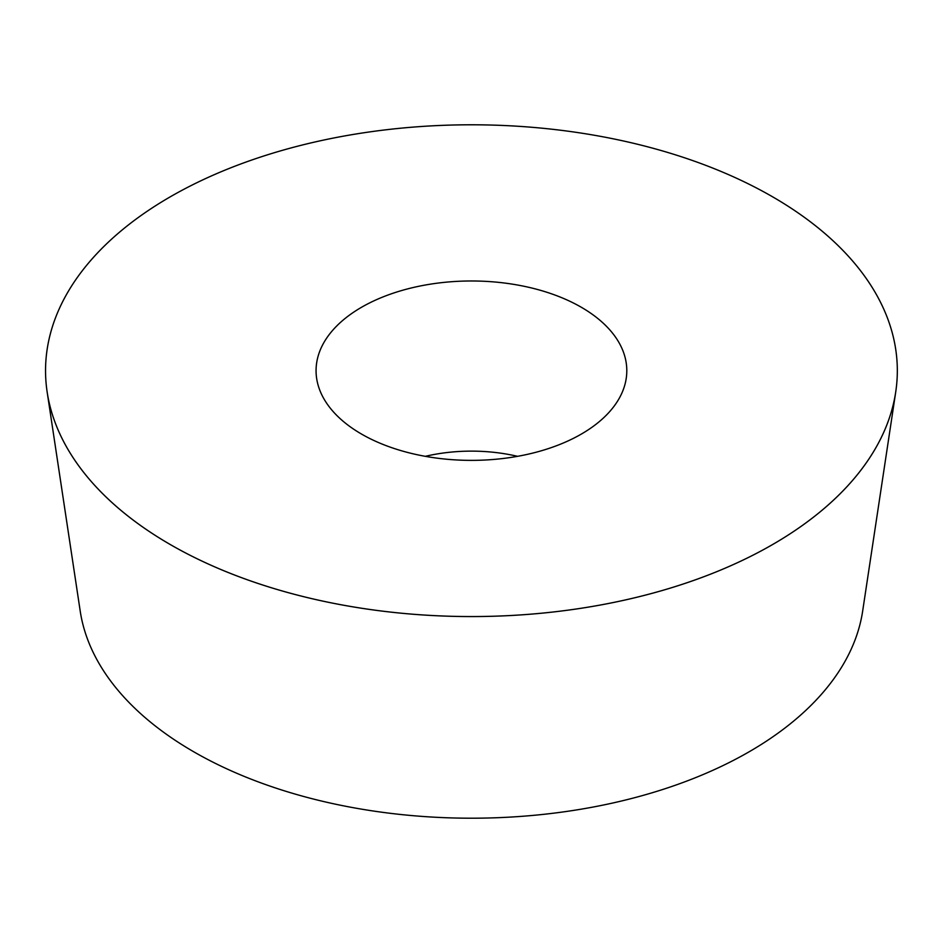 <?xml version="1.0" encoding="UTF-8"?>
<svg xmlns="http://www.w3.org/2000/svg" width="943" height="943" viewBox="0 0 943 943"><rect width="100%" height="100%" fill="white"/><g stroke="black" fill="none" stroke-linecap="round" stroke-linejoin="round"><path stroke-width="1.41" d="M47.15 392.029L80.226 611.182A392.689 226.721 0 0 0 471.441 818.206A392.689 226.721 0 0 0 862.645 611.182L895.72 392.029A425.894 245.887 180 0 1 471.441 616.569A425.894 245.887 180 0 1 47.15 392.029A425.894 245.887 180 0 1 471.441 124.794A425.894 245.887 180 0 1 595.151 135.391A425.894 245.887 180 0 1 895.72 392.029M471.441 460.373A155.371 89.703 180 0 1 317.284 381.88A155.371 89.703 180 0 1 471.441 280.979A155.371 89.703 180 0 1 625.586 381.88A155.371 89.703 180 0 1 471.441 460.373M517.577 456.329A122.661 70.819 0 0 0 425.293 456.329M595.151 135.391A425.894 245.887 180 0 1 762.51 550.17A425.894 245.887 180 0 1 56.651 426.46A425.894 245.887 180 0 1 595.151 135.391"/></g></svg>
